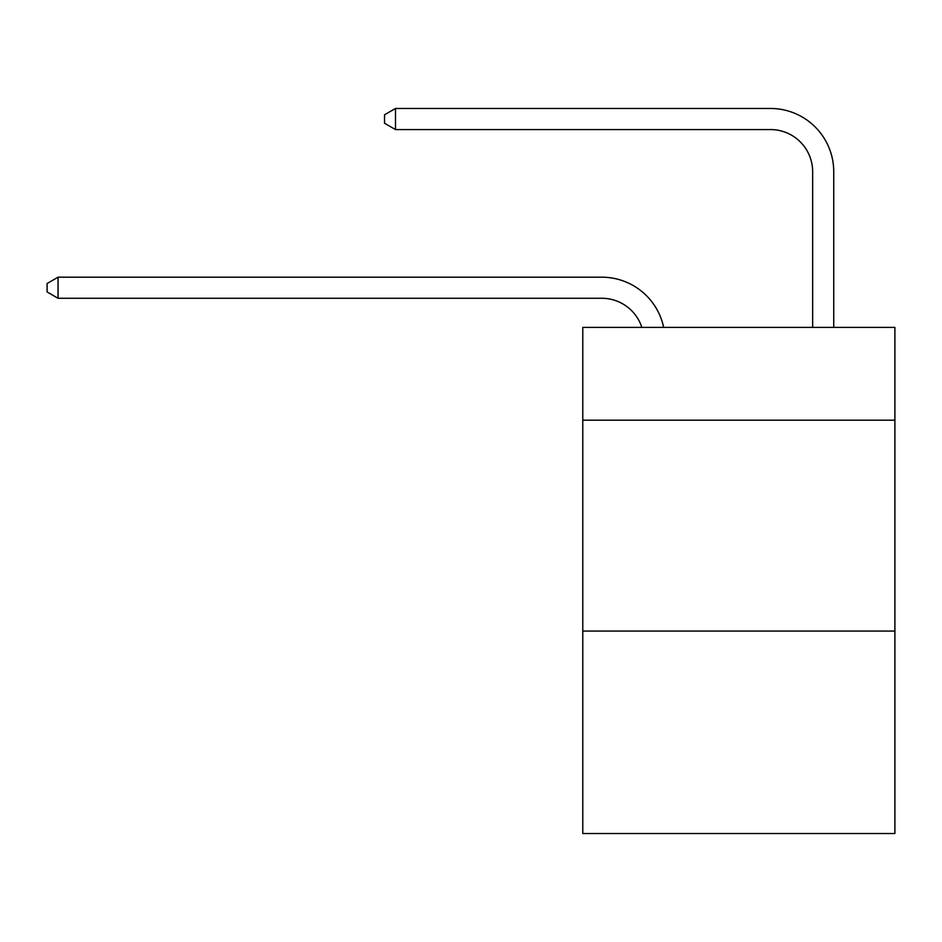 <?xml version="1.0" encoding="UTF-8"?>
<svg xmlns="http://www.w3.org/2000/svg" width="942" height="942" viewBox="0 0 942 942"><rect width="100%" height="100%" fill="white"/><g stroke="black" fill="none" stroke-linecap="round" stroke-linejoin="round"><path stroke-width="1.41" d="M894.9 420.179L894.9 327.38L582.78 327.38L582.78 420.179L894.9 420.179L894.9 833.529L582.78 833.529L582.78 420.179M894.9 631.069L582.78 631.069M641.855 327.38A42.178 42.178 0 0 0 601.75 298.273A42.178 42.178 0 0 1 641.855 327.38A42.178 42.178 0 0 0 601.75 298.273A42.178 42.178 0 0 1 641.855 327.38A42.178 42.178 0 0 0 601.75 298.273A42.178 42.178 0 0 1 641.855 327.38A42.178 42.178 0 0 0 601.75 298.273A42.178 42.178 0 0 1 641.855 327.38A42.178 42.178 0 0 0 601.75 298.273A42.178 42.178 0 0 1 641.855 327.38A42.178 42.178 0 0 0 601.75 298.273A42.178 42.178 0 0 1 641.855 327.38A42.178 42.178 0 0 0 601.75 298.273A42.178 42.178 0 0 1 641.855 327.38A42.178 42.178 0 0 0 601.75 298.273A42.178 42.178 0 0 1 641.855 327.38A42.178 42.178 0 0 0 601.75 298.273A42.178 42.178 0 0 1 641.855 327.38A42.178 42.178 0 0 0 601.75 298.273A42.178 42.178 0 0 1 641.855 327.38A42.178 42.178 0 0 0 601.75 298.273A42.178 42.178 0 0 1 641.855 327.38A42.178 42.178 0 0 0 601.75 298.273L58.063 298.273L47.1 291.949L47.1 283.518L58.063 277.183L601.75 277.183A63.267 63.267 0 0 1 663.663 327.38M812.652 327.38L812.652 171.738A42.178 42.178 0 0 0 770.474 129.56L395.499 129.56L384.536 123.237L384.536 114.794L395.499 108.471L770.474 108.471A63.267 63.267 0 0 1 833.741 171.738L833.741 327.38M58.063 277.183L601.75 277.183L58.063 277.183L601.75 277.183L58.063 277.183L601.75 277.183L58.063 277.183L601.75 277.183L58.063 277.183L601.75 277.183L58.063 277.183L601.75 277.183L58.063 277.183L601.75 277.183L58.063 277.183L601.75 277.183L58.063 277.183L601.75 277.183L58.063 277.183L601.75 277.183L58.063 277.183L601.75 277.183L58.063 277.183L58.063 298.273M812.652 171.738A42.178 42.178 0 0 0 770.474 129.56A42.178 42.178 0 0 1 812.652 171.738A42.178 42.178 0 0 0 770.474 129.56A42.178 42.178 0 0 1 812.652 171.738A42.178 42.178 0 0 0 770.474 129.56A42.178 42.178 0 0 1 812.652 171.738A42.178 42.178 0 0 0 770.474 129.56A42.178 42.178 0 0 1 812.652 171.738A42.178 42.178 0 0 0 770.474 129.56A42.178 42.178 0 0 1 812.652 171.738A42.178 42.178 0 0 0 770.474 129.56A42.178 42.178 0 0 1 812.652 171.738A42.178 42.178 0 0 0 770.474 129.56A42.178 42.178 0 0 1 812.652 171.738A42.178 42.178 0 0 0 770.474 129.56A42.178 42.178 0 0 1 812.652 171.738A42.178 42.178 0 0 0 770.474 129.56A42.178 42.178 0 0 1 812.652 171.738A42.178 42.178 0 0 0 770.474 129.56A42.178 42.178 0 0 1 812.652 171.738A42.178 42.178 0 0 0 770.474 129.56A42.178 42.178 0 0 1 812.652 171.738M395.499 108.471L770.474 108.471L395.499 108.471L770.474 108.471L395.499 108.471L770.474 108.471L395.499 108.471L770.474 108.471L395.499 108.471L770.474 108.471L395.499 108.471L770.474 108.471L395.499 108.471L770.474 108.471L395.499 108.471L770.474 108.471L395.499 108.471L770.474 108.471L395.499 108.471L770.474 108.471L395.499 108.471L770.474 108.471L395.499 108.471L395.499 129.56"/></g></svg>
